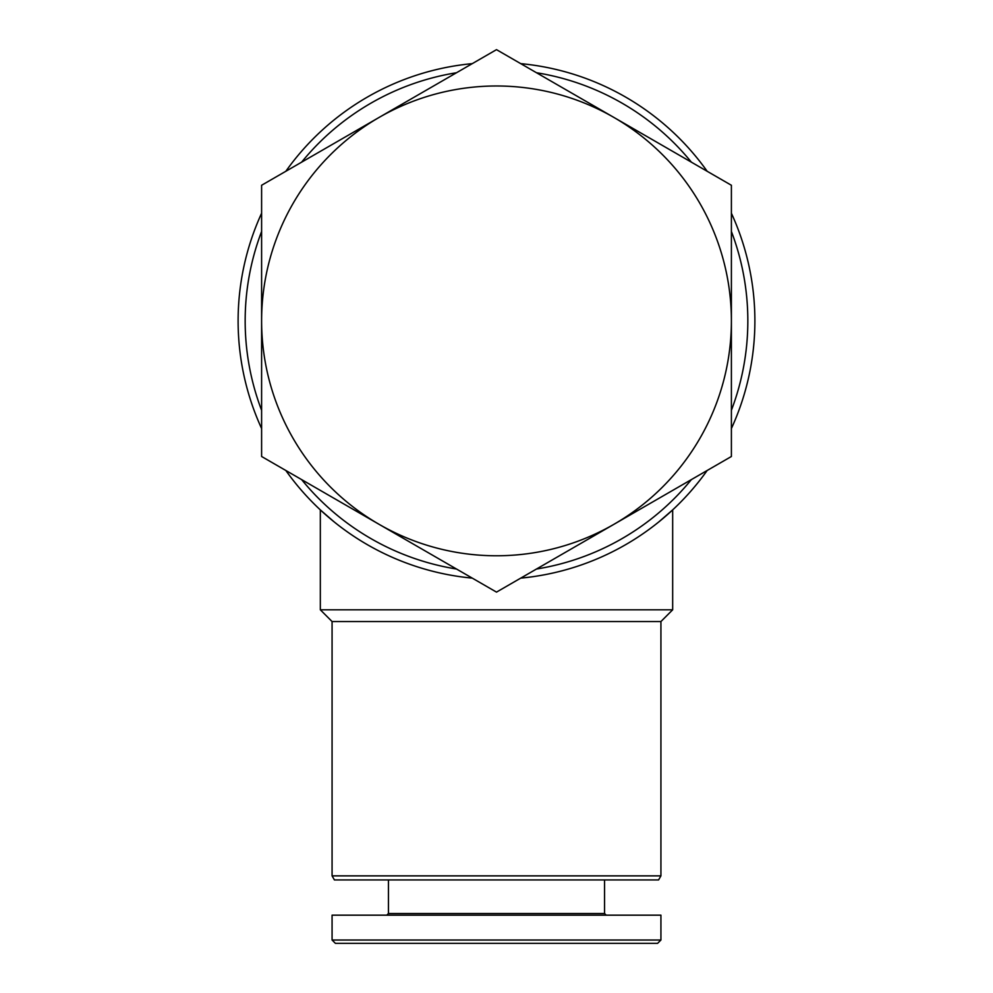<?xml version="1.0" encoding="UTF-8"?>
<svg xmlns="http://www.w3.org/2000/svg" width="993" height="993" viewBox="0 0 993 993"><rect width="100%" height="100%" fill="white"/><g stroke="black" fill="none" stroke-linecap="round" stroke-linejoin="round"><path stroke-width="1.49" d="M658.682 522.033L672.671 509.893L672.671 609.801L320.329 609.801L320.329 509.906L334.144 521.884M332.99 520.953L320.329 509.893M672.671 509.893L658.731 521.983M672.671 609.801L660.928 621.544L332.072 621.544L320.329 609.801M660.928 621.544L660.928 875.863L332.072 875.863L332.072 621.544M660.928 875.863L658.582 879.935L334.418 879.935L332.072 875.863M604.551 879.935L604.551 913.498L388.449 913.498L386.786 915.161M660.928 915.161L332.072 915.161L332.072 940.023L660.928 940.023L660.928 915.161M660.928 940.023L657.602 943.35L335.398 943.35L332.072 940.023M520.729 63.639A258.379 258.379 0 0 1 707.165 171.28M731.394 213.234A258.379 258.379 0 0 1 731.394 428.529M707.165 470.483A258.379 258.379 0 0 1 520.729 578.125M472.271 578.125A258.379 258.379 0 0 1 285.835 470.483M261.606 428.529A258.379 258.379 0 0 1 261.606 213.234M285.835 171.28A258.379 258.379 0 0 1 472.271 63.639M536.518 72.75A251.341 251.341 0 0 1 691.376 162.169M731.394 231.468A251.341 251.341 0 0 1 731.394 410.295M691.376 479.594A251.341 251.341 0 0 1 536.518 569.014M456.482 569.014A251.341 251.341 0 0 1 301.624 479.594M261.606 410.295A251.341 251.341 0 0 1 261.606 231.468M301.624 162.169A251.341 251.341 0 0 1 456.482 72.75M261.606 456.495L261.606 185.269L496.5 49.65L731.394 185.269L731.394 456.495L496.5 592.113L261.606 456.495M731.394 320.888A234.894 234.894 0 0 1 379.053 524.304A234.894 234.894 0 0 1 379.053 117.459A234.894 234.894 0 0 1 731.394 320.888M388.449 879.935L388.449 913.498M604.551 913.498L606.214 915.161"/></g></svg>
